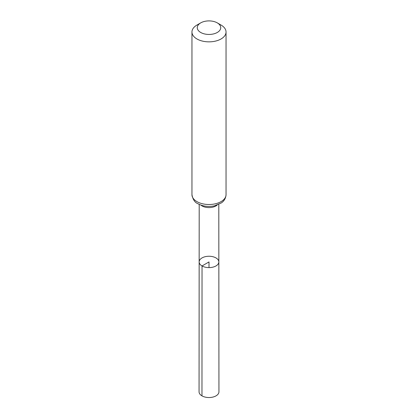 <?xml version="1.0" encoding="UTF-8"?>
<svg xmlns="http://www.w3.org/2000/svg" width="418" height="418" viewBox="0 0 418 418"><rect width="100%" height="100%" fill="white"/><g stroke="black" fill="none" stroke-linecap="round" stroke-linejoin="round"><path stroke-width="0.63" d="M202.04 265.952A9.844 5.685 180 0 1 199.156 261.929A9.844 5.685 180 0 1 209 256.25A9.844 5.685 180 0 1 218.844 261.929A9.844 5.685 180 0 1 212.767 267.18A9.844 5.685 180 0 1 202.04 265.952A9.844 5.685 180 0 1 199.156 261.929L199.057 391.797A9.943 5.742 180 0 0 201.967 395.856A9.943 5.742 180 0 0 212.809 397.1A9.943 5.742 180 0 0 218.943 391.797L218.844 261.929A9.844 5.685 180 0 1 212.767 267.18A9.844 5.685 180 0 1 202.04 265.952M200.703 32.463A11.73 6.772 180 0 1 200.703 22.885A11.73 6.772 180 0 1 217.297 22.885A11.73 6.772 180 0 1 217.297 32.463A11.73 6.772 180 0 1 200.703 32.463M217.297 22.885L221.054 25.054A17.044 9.839 180 0 1 226.044 32.008A17.044 9.839 180 0 1 215.521 41.1A17.044 9.839 180 0 1 196.946 38.968A17.044 9.839 180 0 1 191.956 32.008A17.044 9.839 180 0 1 196.946 25.054L200.703 22.885M209 267.614L209 261.934L202.04 265.952L201.967 395.856M217.167 205.066A9.797 5.659 180 0 1 202.072 205.938A9.797 5.659 180 0 1 200.833 205.066M196.946 201.628A17.044 9.839 180 0 1 191.956 194.668C192.839 199.475 194.814 202.484 197.892 203.707C202.829 206.34 208.326 207.056 214.377 205.865L221.31 202.944C222.392 202.223 225.683 199.861 226.044 194.668A17.044 9.839 180 0 1 215.521 203.759A17.044 9.839 180 0 1 196.946 201.628M199.203 204.392L199.156 261.929M218.797 204.392L218.844 261.929M191.956 32.008L191.956 194.668M226.044 32.008L226.044 194.668"/></g></svg>
